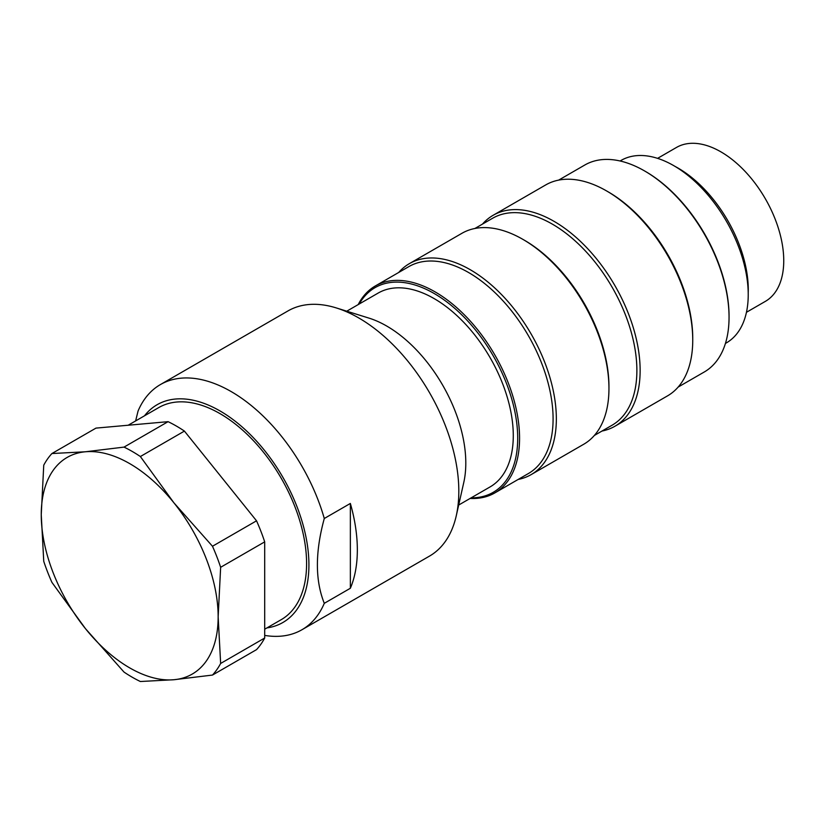 <?xml version="1.0" encoding="UTF-8"?>
<svg xmlns="http://www.w3.org/2000/svg" width="825" height="825" viewBox="0 0 825 825"><rect width="100%" height="100%" fill="white"/><g stroke="black" fill="none" stroke-linecap="round" stroke-linejoin="round"><path stroke-width="1.24" d="M725.433 343.437L726.413 342.87A105.332 60.813 -120 0 0 726.413 221.244A105.332 60.813 -120 0 0 621.081 160.421L620.101 160.988M675.087 166.433A99.278 57.317 60 0 1 748.213 293.102M398.692 272.477A121.791 70.321 60 0 1 409.324 263.67A121.791 70.321 60 0 1 531.125 333.991A121.791 70.321 60 0 1 531.125 474.623A121.791 70.321 60 0 1 518.183 479.438M531.125 474.623L583.729 444.252A121.791 70.321 -120 0 0 608.953 388.503A121.791 70.321 -120 0 0 522.833 239.333A121.791 70.321 -120 0 0 461.928 233.3L409.324 263.67M482.481 224.101A121.791 70.321 60 0 1 493.123 215.294A121.791 70.321 60 0 1 614.914 285.615A121.791 70.321 60 0 1 614.914 426.247A121.791 70.321 60 0 1 601.972 431.052M614.914 426.247L667.518 395.876A121.791 70.321 -120 0 0 692.742 340.117A121.791 70.321 -120 0 0 606.623 190.957A121.791 70.321 -120 0 0 545.727 184.924L493.123 215.294M644.562 170.93L645.49 171.466A118.171 68.227 60 0 1 729.053 316.202L729.053 317.274A119.491 68.991 -120 0 0 644.562 170.93A119.491 68.991 -120 0 0 584.812 165.01L558.669 180.108M458.679 505.044L490.102 486.905A111.922 64.618 -120 0 0 490.102 357.668A111.922 64.618 -120 0 0 378.19 293.05L346.768 311.19M471.137 497.857A118.171 68.227 -120 0 0 510.262 394.123A118.171 68.227 -120 0 0 402.239 282.377A118.171 68.227 -120 0 0 359.226 304.002M358.194 304.6A119.491 68.991 60 0 1 375.334 285.955A119.491 68.991 60 0 1 402.817 280.644A119.491 68.991 60 0 1 505.354 375.849A119.491 68.991 60 0 1 494.825 492.917A119.491 68.991 60 0 1 470.106 498.444M375.334 285.955L408.849 266.609A119.491 68.991 60 0 1 528.34 335.6A119.491 68.991 60 0 1 528.34 473.571L494.825 492.917M678.15 387.069L704.303 371.972A119.491 68.991 -120 0 0 729.053 317.274M606.623 190.957L608.252 191.895A119.491 68.991 60 0 1 692.742 338.24L692.742 340.117M474.87 228.494L492.649 218.233A119.491 68.991 60 0 1 612.129 287.213A119.491 68.991 60 0 1 612.129 425.195L594.361 435.456M522.833 239.333L524.463 240.271A119.491 68.991 60 0 1 608.953 386.616L608.953 388.503M657.577 158.359L676.469 147.448A88.873 51.315 60 0 1 765.342 198.763A88.873 51.315 60 0 1 765.342 301.383L746.45 312.293M264.701 629.197L281.232 619.658A122.451 70.703 -120 0 0 281.232 478.263A122.451 70.703 -120 0 0 158.782 407.56L128.174 425.236M266.939 627.908A125.74 72.6 -120 0 0 282.882 477.314A125.74 72.6 -120 0 0 144.488 415.81M324.287 603.322A141.539 81.716 60 0 1 301.95 629.743L429.505 556.102A141.539 81.716 -120 0 0 456.266 515.769A141.539 81.716 -120 0 0 336.27 307.921A141.539 81.716 -120 0 0 287.966 310.932L160.411 384.574A141.539 81.716 60 0 1 324.287 518.502C315.098 552.111 315.098 580.377 324.287 603.322L350.357 588.266A141.539 81.716 -120 0 0 350.357 503.446L324.287 518.502M135.62 420.936L138.074 410.994A141.539 81.716 60 0 1 160.411 384.574M301.95 629.743A141.539 81.716 60 0 1 264.701 635.405M350.357 503.446L350.357 588.266M456.266 515.769L463.784 482.429A111.922 64.618 -120 0 0 368.899 318.089L336.27 307.921M51.913 453.544L85.47 451.77A125.08 72.218 -120 0 0 41.25 514.687A125.08 72.218 -120 0 0 85.47 628.66A125.08 72.218 -120 0 0 173.92 679.728A125.08 72.218 -120 0 0 218.151 616.811A125.08 72.218 -120 0 0 173.92 502.827A125.08 72.218 -120 0 0 85.47 451.77L124.028 447.109L168.083 421.668A138.249 79.819 60 0 1 184.418 431.093L256.534 520.812A138.249 79.819 60 0 1 264.701 541.86L264.701 638.014A138.249 79.819 60 0 1 256.534 649.636L212.479 675.067L173.92 679.728L140.363 681.512A138.249 79.819 60 0 1 124.028 672.086L85.47 628.66L51.913 582.368A138.249 79.819 60 0 1 43.746 561.32L41.25 514.687L43.746 465.166A138.249 79.819 60 0 1 51.913 453.544L95.968 428.113L168.083 421.668M124.028 447.109A138.249 79.819 60 0 1 140.363 456.534L184.418 431.093M140.363 456.534L173.92 502.827L212.479 546.253L256.534 520.812M212.479 546.253A138.249 79.819 60 0 1 220.646 567.291L264.701 541.86M220.646 567.291L218.151 616.811L220.646 663.455L264.701 638.014M220.646 663.455A138.249 79.819 60 0 1 212.479 675.067"/></g></svg>
